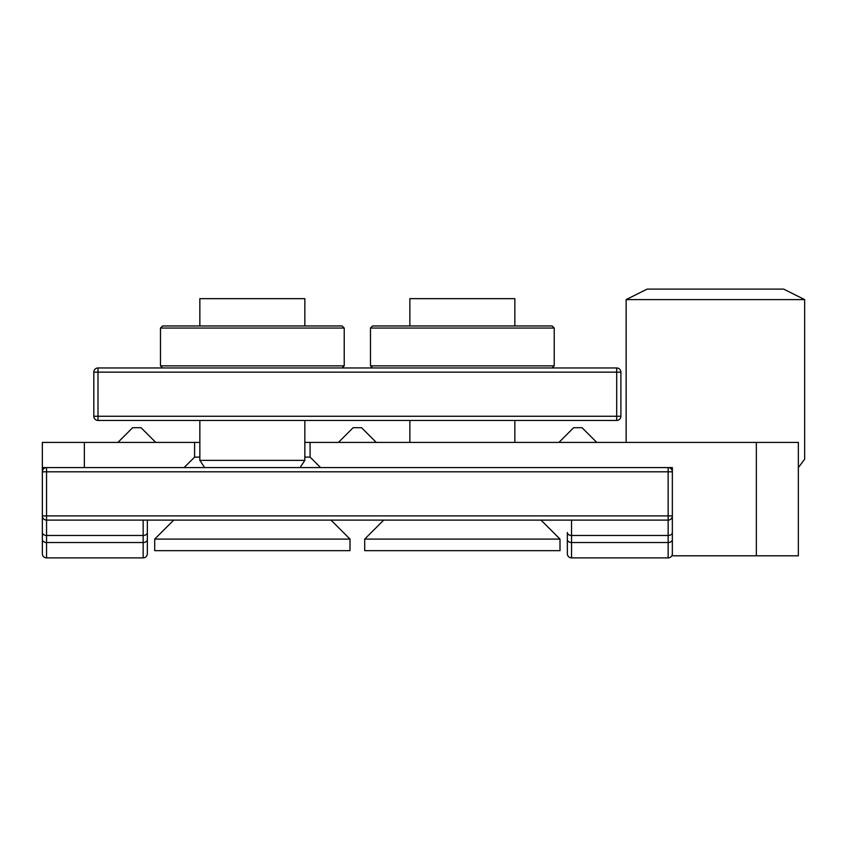 <?xml version="1.0" encoding="UTF-8"?>
<svg xmlns="http://www.w3.org/2000/svg" width="847" height="847" viewBox="0 0 847 847"><rect width="100%" height="100%" fill="white"/><g stroke="black" fill="none" stroke-linecap="round" stroke-linejoin="round"><path stroke-width="1.27" d="M97.998 372.151L97.998 367.958A4.203 4.203 0 0 0 93.805 372.151L620.904 372.151A4.203 4.203 0 0 0 616.701 367.958L616.701 420.451A4.203 4.203 0 0 0 620.904 416.258L93.805 416.258A4.203 4.203 0 0 0 97.998 420.451L97.998 372.151M616.701 367.958L97.998 367.958M97.998 420.451L616.701 420.451M620.904 372.151L620.904 416.258L620.904 372.151M93.805 372.151L93.805 416.258M185.673 420.451L319.023 420.451M552.128 325.957L372.574 325.957L370.478 328.054L554.224 328.054L552.128 325.957M552.128 367.958L554.224 365.851L370.478 365.851L370.478 328.054M342.124 325.957L162.571 325.957L160.475 328.054L344.221 328.054L342.124 325.957M342.124 367.958L344.221 365.851L160.475 365.851L160.475 328.054M304.846 442.399L756.35 442.399L756.35 555.801L798.35 555.801L798.35 467.597L804.65 459.201L804.65 299.605L783.655 289.102L647.15 289.102L741.654 289.102M689.151 289.102L668.145 289.102M84.351 442.399L84.351 467.597L42.35 467.597L42.35 442.399L199.85 442.399M756.35 442.399L798.35 442.399L798.35 467.597M647.15 289.102L626.145 299.605L804.65 299.605M626.145 442.399L626.145 299.605M762.649 289.102L783.655 289.102M42.35 467.597L42.35 471.8L46.553 471.8L46.553 467.597A4.203 4.203 0 0 0 42.35 471.8L42.35 515.897A4.203 4.203 0 0 0 46.553 520.1L668.145 520.1A4.203 4.203 0 0 0 672.349 515.897L672.349 555.801L756.35 555.801M199.85 457.105L194.598 457.105L184.095 467.597L84.351 467.597M194.598 457.105L194.598 442.399M672.349 467.597L672.349 471.8A4.203 4.203 0 0 0 668.145 467.597L672.349 467.597L668.145 467.597L668.145 471.8L672.349 471.8A4.203 4.203 0 0 0 668.145 467.597L46.553 467.597A4.203 4.203 0 0 0 42.35 471.8L42.35 471.8A4.203 4.203 0 0 1 46.553 467.597M117.945 442.399L132.651 427.703L141.047 427.703L155.753 442.399M582.048 427.703L596.754 442.399L582.048 427.703L573.652 427.703L558.946 442.399M338.451 442.399L353.146 427.703L361.553 427.703L376.248 442.399M320.6 467.597L310.097 457.105L304.846 457.105M310.097 442.399L310.097 457.105M147.346 520.1L147.346 539.55L147.346 520.1M147.346 532.509A4.203 2.975 180 0 1 143.154 535.473L143.154 542.525A4.203 2.975 180 0 0 147.346 539.55L147.346 553.705A4.203 4.203 0 0 1 143.154 557.898L46.553 557.898L46.553 515.897L42.35 515.897L42.35 553.705A4.203 4.203 0 0 0 46.553 557.898M571.545 557.898L571.545 535.473A4.203 2.975 180 0 1 567.352 532.509L567.352 553.705A4.203 4.203 0 0 0 571.545 557.898A4.203 4.203 0 0 1 567.352 553.705A4.203 4.203 0 0 0 571.545 557.898L668.145 557.898A4.203 4.203 0 0 0 672.349 553.705M668.145 467.597A4.203 4.203 0 0 1 672.349 471.8L672.349 515.897L668.145 515.897L668.145 520.1A4.203 4.203 0 0 0 672.349 515.897A4.203 4.203 0 0 1 668.145 520.1L668.145 557.898M143.154 520.1L143.154 535.473L46.553 535.473A4.203 2.975 0 0 1 42.35 532.509L42.35 515.897M452.118 550.656L560.005 550.656L560.005 539.105L364.697 539.105L364.697 550.656L452.118 550.656M409.853 325.957L409.853 298.652L514.849 298.652L514.849 325.957M182.063 550.656L350.002 550.656L350.002 539.105L154.705 539.105L154.705 550.656L182.063 550.656M204.646 467.597L199.85 460.355L304.846 460.355L300.05 467.597M199.85 325.957L199.85 298.652L304.846 298.652L304.846 325.957M147.346 553.705A4.203 4.203 0 0 1 143.154 557.898L143.154 542.525L46.553 542.525A4.203 2.975 0 0 1 42.35 539.55M672.349 539.55A4.203 2.975 0 0 1 668.145 542.525L571.545 542.525A4.203 2.975 180 0 1 567.352 539.55M672.349 532.509A4.203 2.975 0 0 1 668.145 535.473L571.545 535.473L571.545 520.1M46.553 471.8L668.145 471.8L668.145 515.897L46.553 515.897L46.553 471.8M554.224 365.851L554.224 328.054M372.574 367.958L370.478 365.851M344.221 365.851L344.221 328.054M162.571 367.958L160.475 365.851M383.702 520.1L364.697 539.105M541 520.1L560.005 539.105M514.849 442.399L514.849 420.451M409.853 442.399L409.853 420.451M173.709 520.1L154.705 539.105M330.997 520.1L350.002 539.105M304.846 460.355L304.846 420.451M199.85 460.355L199.85 420.451"/></g></svg>
